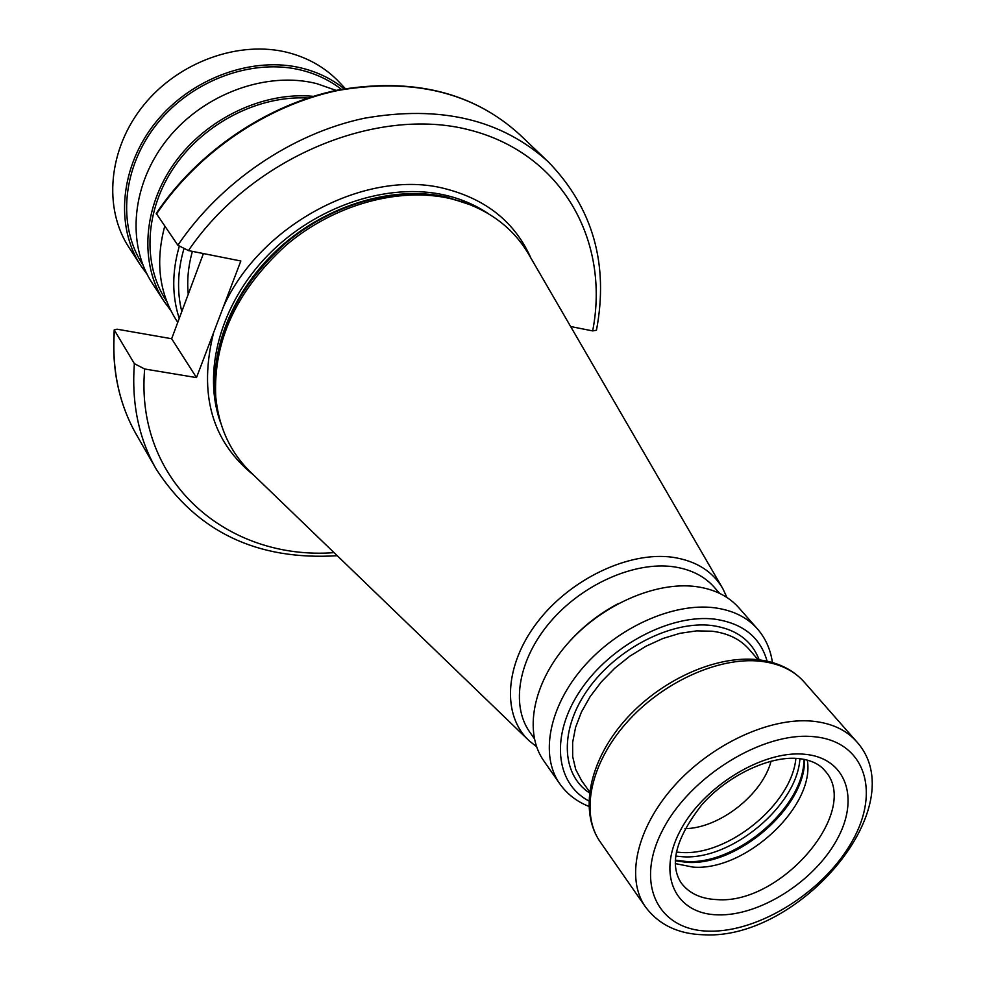 <?xml version="1.0" encoding="UTF-8"?>
<svg xmlns="http://www.w3.org/2000/svg" width="984" height="984" viewBox="0 0 984 984"><rect width="100%" height="100%" fill="white"/><g stroke="black" fill="none" stroke-linecap="round" stroke-linejoin="round"><path stroke-width="1.48" d="M771.062 761.161C762.502 794.555 719.427 828.307 684.962 828.651M807.298 760.091C815.441 806.228 745.478 871.418 693.08 867.125L675.258 863.583M559.724 783.731C539.786 755.478 548.875 706.709 583.475 666.98C617.964 627.214 673.216 602.54 714.31 607.755C732.674 610.178 747.028 617.202 757.36 628.813L738.836 607.755C728.504 596.156 714.224 589.096 695.995 586.587C655.209 581.175 600.584 605.394 566.624 644.741C532.541 684.04 523.783 732.477 543.697 760.706L559.724 783.731C566.981 793.977 576.698 801.529 588.85 806.388M618.333 603.573C599.317 613.573 582.676 626.623 568.42 642.687M719.611 593.364L714.286 587.276C704.347 576.071 690.657 569.219 673.216 566.722C634.36 561.384 582.626 584.201 550.622 621.507C518.519 658.763 510.512 704.913 529.675 731.973L534.312 738.603M536.563 746.684L529.195 740.817C501.815 715.651 504.337 664.926 537.621 621.863C570.683 578.74 629.293 551.089 672.749 557.276C696.168 560.855 712.908 571.409 722.982 588.924L726.93 597.472M215.754 396.896L215.41 393.858C212.765 338.471 236 288.373 285.139 243.589C332.567 203.43 396.49 185.865 447.474 197.513L463.894 202.397L450.205 198.547C398.754 186.775 334.154 204.549 286.221 245.114C236.566 290.391 213.085 340.981 215.754 396.896C218.854 428.003 230.883 453.489 251.855 473.365L527.867 739.538M463.894 202.397C493.353 212.839 515.235 230.613 529.527 255.717L722.059 587.325M530.954 258.177C515.173 222.482 486.477 199.297 444.891 188.645C366.675 168.19 259.591 224.549 223.196 307.365L213.651 332.469C198.338 393.871 211.745 441.496 253.909 475.333M337.241 555.714C257.218 560.646 196.911 531.864 156.333 469.356C138.756 438.593 131.438 403.366 134.365 363.662L144.66 368.988L196.493 377.598L171.659 338.742L203.417 253.565M223.196 307.365L240.834 260.994L188.436 250.588L177.87 245.237L156.259 213.417C197.698 151.634 267.045 104.661 337.832 90.048C412.431 77.293 473.033 92.102 519.613 134.488C473.329 92.311 412.874 77.625 338.238 90.405C267.402 105.103 197.87 152.249 156.394 214.143M196.493 377.598L213.651 332.469M134.365 363.662L114.218 329.886L117.096 329.197L171.659 338.742M177.87 245.237C220.539 182.052 291.793 133.639 364.105 118.289C440.278 104.858 501.729 119.433 548.457 162.003C592.897 207.981 608.899 264.056 596.464 330.243L592.663 330.907L570.634 326.528M188.239 294.253C186.874 280.268 188.264 265.975 192.397 251.375M164.734 226.222C155.275 261.658 159.15 292.998 176.382 320.243L177.76 322.371M307.906 98.043C258.989 95.214 204.598 122.815 174.685 166.296C144.722 209.789 142.163 264.007 166.161 300.55L166.813 301.547M313.281 96.334C263.306 91.438 206.308 118.523 174.537 163C142.705 207.476 139.445 263.798 164.205 301.559L170.81 310.55M164.205 301.559L152.36 283.38C126.149 243.54 131.647 183.11 168.116 138.301C204.463 93.431 266.947 70.934 316.725 83.628L336.147 90.393M142.901 264.942L142.754 264.708C117.047 225.754 122.188 166.825 157.514 123.246C192.716 79.593 253.442 57.81 301.99 70.319C316.823 74.132 329.947 80.467 341.387 89.347M147.059 274.216L140.835 265.692C114.796 226.099 120.073 166.259 155.976 122.004C191.757 77.699 253.454 55.608 302.74 68.339C318.447 72.398 332.26 79.224 344.179 88.818M345.31 88.621L339.578 82.496C325.95 68.044 308.89 58.093 288.398 52.656C239.629 39.914 178.744 61.574 143.529 105.313C108.191 148.99 103.148 208.214 129.015 247.537L140.835 265.692M795.884 758.356C791.825 804.137 728.221 856.191 681.039 852.464L676.303 852.07M675.664 856.068L682.392 856.732C731.309 860.569 797.2 805.711 799.918 758.689M803.916 759.304C804.383 806.819 736.401 865.44 685.848 861.443L675.319 860.102M675.282 860.791L686.709 862.328C737.545 866.363 805.871 806.929 804.58 759.439M681.236 882.98C689.095 893.386 701.014 898.933 716.979 899.61C781.407 904.936 862.144 809.795 824.715 770.521C819.069 763.658 809.955 759.636 797.372 758.443C769.34 756.032 727.754 775.294 701.801 804.801C675.86 838.22 669.009 864.272 681.236 882.98M803.965 754.199C762.022 750.275 702.318 787.237 679.809 831.529C656.66 875.772 675.873 914.111 717.779 914.849C759.377 916.227 813.793 881.812 836.72 840.053C860.213 798.356 846.277 757.471 803.965 754.199M813.387 736.647C762.575 731.53 689.575 776.622 662.38 830.582C634.434 884.481 658.382 930.544 709.034 931.147C759.341 932.512 824.592 891.16 852.378 840.902C880.852 790.742 864.641 740.952 813.387 736.647M704.249 934.8C799.365 940.126 914.923 805.539 856.437 741.432C846.105 729.845 831.418 723.08 812.378 721.161C769.759 717.09 711.198 744.261 673.892 786.29C636.451 828.282 625.492 878.638 645.418 906.83C658.788 924.739 678.197 934.062 703.646 934.788M760.558 661.248C779.254 663.45 793.78 670.35 804.125 681.974C792.821 669.415 777.458 661.986 758.012 659.711C715.319 654.938 659.575 680.571 624.385 720.964C589.231 761.235 578.936 811.283 600.166 841.837C580.216 813.571 590.166 764.039 626.107 723.228C661.912 682.379 718.738 656.537 760.558 661.248M589.564 791.825L581.581 780.583L575.726 769.463L572.688 756.635L572.626 742.465L575.566 727.422L581.458 711.961L590.142 696.611L601.335 681.875L614.692 668.271L629.772 656.23L646.045 646.193L662.982 638.468L679.993 633.315L696.537 630.879L712.047 631.211C727.914 633.192 740.263 639.219 749.095 649.292L758.098 659.723M759.181 659.846C751.678 640.338 735.86 628.887 711.739 625.492C671.826 620.523 617.386 648.099 588.518 688.554C559.379 728.923 560.794 774.125 589.428 792.907M588.826 800.914C555.025 783.166 550.216 734.568 580.818 689.784C611.064 644.901 671.174 613.586 714.925 619.17C742.981 623.339 760.374 637.349 767.102 661.186M465.752 203.048L461.016 201.339L465.739 203.036M470.758 204.943L446.896 197.132C394.092 185.004 327.438 204.512 279.677 247.587C231.941 290.71 207.673 353.072 216.578 404.178M220.81 423.231C201.991 372.727 220.022 304.314 268.029 255.09C315.987 205.84 388.385 182.003 445.026 195.127C461.127 198.854 475.53 205.016 488.248 213.602M144.66 368.988C134.796 482.123 227.673 560.683 334.056 552.639M592.663 330.907C610.178 241.424 562.405 153.393 469.183 129.876C376.429 105.755 251.51 157.76 188.436 250.588M114.39 330.427C111.721 369.517 119.089 404.301 136.493 434.78C118.978 404.067 111.549 369.111 114.218 329.886M183.811 249.173C177.575 270.932 176.899 291.731 181.794 311.559M179.199 246.59C171.917 272.027 171.929 295.975 179.236 318.435M856.437 741.432L804.125 681.974M645.418 906.83L600.166 841.837M772.403 662.515C770.595 649.551 765.577 638.321 757.36 628.813M156.333 469.356L136.493 434.78M548.457 162.003L519.613 134.488"/></g></svg>
